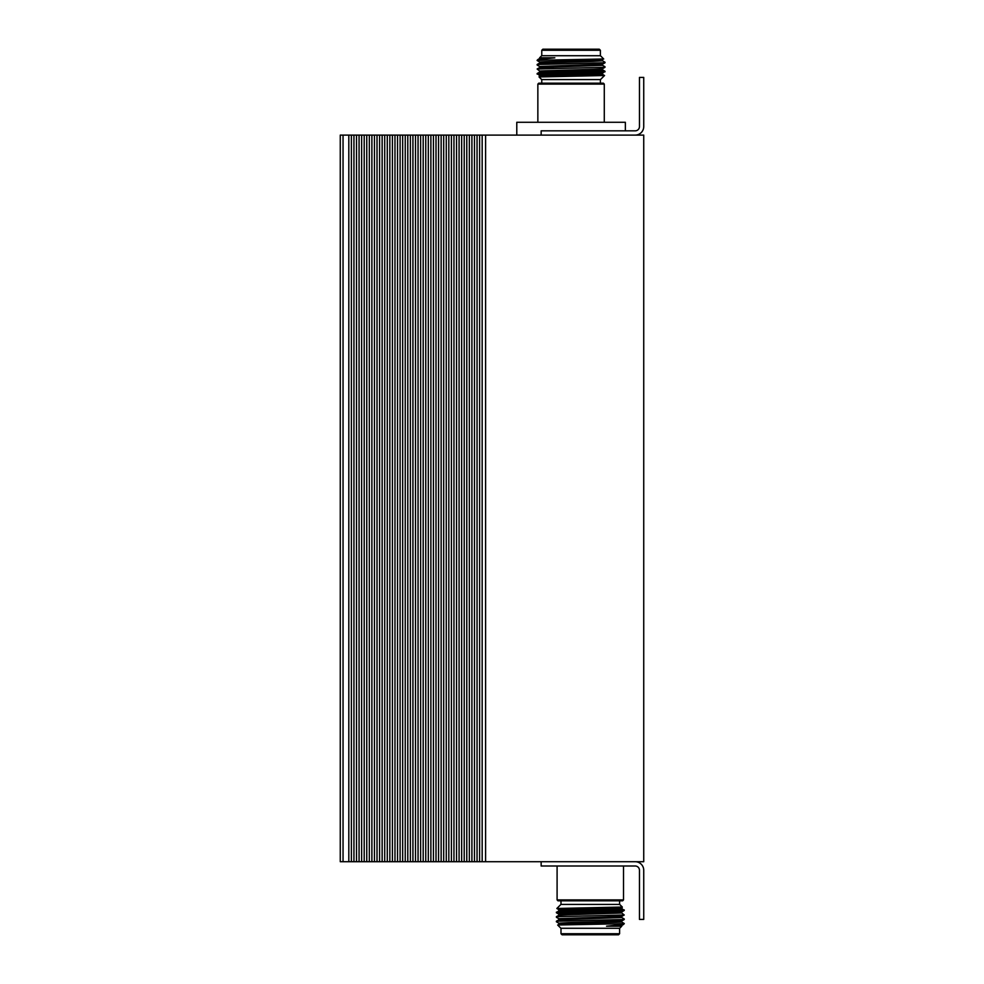 <?xml version="1.0" encoding="UTF-8"?>
<svg xmlns="http://www.w3.org/2000/svg" width="984" height="984" viewBox="0 0 984 984"><rect width="100%" height="100%" fill="white"/><g stroke="black" fill="none" stroke-linecap="round" stroke-linejoin="round"><path stroke-width="1.48" d="M340.267 861.713L340.267 135.103L340.267 861.713L340.267 135.103L340.267 861.713L343.047 861.713L343.047 135.103L340.267 135.103M485.592 135.103L485.592 861.713L643.733 861.713L643.733 135.103L343.047 135.103M485.592 861.713L343.047 861.713M625.357 130.835L625.357 122.287L516.784 122.287L516.784 135.103M482.172 861.713L482.172 135.103M479.602 861.713L479.602 135.103M477.043 861.713L477.043 135.103M474.472 861.713L474.472 135.103M471.914 861.713L471.914 135.103M469.343 861.713L469.343 135.103M466.785 861.713L466.785 135.103M464.214 861.713L464.214 135.103M461.656 861.713L461.656 135.103M459.085 861.713L459.085 135.103M456.527 861.713L456.527 135.103M453.956 861.713L453.956 135.103M451.398 861.713L451.398 135.103M448.827 861.713L448.827 135.103M446.269 861.713L446.269 135.103M443.698 861.713L443.698 135.103M441.139 861.713L441.139 135.103M438.569 861.713L438.569 135.103M436.01 861.713L436.01 135.103M433.44 861.713L433.44 135.103M430.881 861.713L430.881 135.103M428.311 861.713L428.311 135.103M425.752 861.713L425.752 135.103M423.182 861.713L423.182 135.103M420.623 861.713L420.623 135.103M418.052 861.713L418.052 135.103M415.494 861.713L415.494 135.103M412.923 861.713L412.923 135.103M410.365 861.713L410.365 135.103M407.794 861.713L407.794 135.103M405.236 861.713L405.236 135.103M402.665 861.713L402.665 135.103M400.107 861.713L400.107 135.103M397.536 861.713L397.536 135.103M394.978 861.713L394.978 135.103M392.407 861.713L392.407 135.103M389.849 861.713L389.849 135.103M387.278 861.713L387.278 135.103M384.719 861.713L384.719 135.103M382.149 861.713L382.149 135.103M379.59 861.713L379.59 135.103M377.02 861.713L377.02 135.103M374.461 861.713L374.461 135.103M371.891 861.713L371.891 135.103M369.332 861.713L369.332 135.103M366.761 861.713L366.761 135.103M364.203 861.713L364.203 135.103M361.632 861.713L361.632 135.103M359.074 861.713L359.074 135.103M356.503 861.713L356.503 135.103M353.945 861.713L353.945 135.103M351.374 861.713L351.374 135.103M348.816 861.713L348.816 135.103M572.43 913.459L556.403 912.156L624.237 909.917L608.186 909.191M558.863 910.729L556.378 912.734L624.237 910.471L621.74 908.478L558.863 910.729L558.838 909.634L568.063 909.068L620.818 907.186M556.378 916.707L624.237 914.997L556.378 916.707L558.863 915.255L568.063 914.714L621.765 913.017L621.765 911.897L624.237 910.471M621.74 912.992L624.237 914.997L621.74 916.436L558.838 918.675L558.838 919.806L556.403 921.209L624.237 919.511L556.378 921.233M621.74 922.045L624.213 923.472L622.257 923.742L557.657 924.997L568.063 923.767L621.765 922.069L621.765 920.938L624.237 919.511M557.657 925.009L560.929 928.281L619.686 928.281L621.765 926.202L606.55 926.202L623.512 924.456L624.237 923.496M560.991 928.281L560.991 933.718L619.612 933.718L619.612 928.281M619.612 900.815L619.612 904.407M557.977 900.815L557.092 899.893L623.524 899.893L622.638 900.815L557.977 900.815M596.808 908.355L596.808 907.679M624.237 918.97L621.74 917.519L558.863 919.782M556.403 917.285L558.863 918.699M558.863 923.226L556.378 921.774M622.257 923.742L624.237 923.742M606.55 926.202L621.74 925.489L623.512 924.456M621.74 911.922L568.063 913.582L558.838 914.148L558.838 915.28M608.186 915.723L621.765 916.411L621.765 917.543M621.74 920.962L568.063 922.635L558.838 923.201L558.838 924.333M572.983 908.945L556.846 908.478L558.863 909.659M622.331 907.051L619.686 904.407L560.929 904.407L556.846 908.478L622.331 907.051L621.765 908.503M560.991 904.407L560.991 900.815M560.991 933.718L562.073 934.8L618.53 934.8L619.612 933.718M588.949 70.54L604.976 71.844L537.141 74.083L553.192 74.809M602.515 73.271L605 71.266L537.141 73.529L539.626 75.522L602.515 73.271L602.54 74.366L593.315 74.932L540.56 76.814M605 67.293L537.141 69.003L605 67.293L602.515 68.745L593.315 69.286L539.613 70.983L539.613 72.103L537.141 73.529M539.626 71.008L537.141 69.003L539.626 67.564L602.54 65.325L602.54 64.194L604.976 62.791L537.141 64.489L605 62.767M539.626 61.955L537.166 60.528L539.121 60.258L603.721 58.991L593.315 60.233L539.613 61.931L539.613 63.062L537.141 64.489M603.721 58.991L600.449 55.719L541.692 55.719L539.613 57.798L554.828 57.798L537.867 59.544L537.141 60.504M600.388 55.719L600.388 50.282L541.766 50.282L541.766 55.719M541.766 83.185L541.766 79.593M603.401 83.185L604.287 84.107L537.854 84.107L538.74 83.185L603.401 83.185M564.57 75.645L564.57 76.322M537.141 65.03L539.626 66.481L602.515 64.218M604.976 66.715L602.515 65.301M602.515 60.774L605 62.226M539.121 60.258L537.141 60.258M554.828 57.798L539.626 58.511L537.867 59.544M539.626 72.078L593.315 70.418L602.54 69.852L602.54 68.72M553.192 68.277L539.613 67.588L539.613 66.457M539.626 63.038L593.315 61.365L602.54 60.799L602.54 59.667M588.395 75.055L604.533 75.522L602.515 74.341M539.048 76.949L541.692 79.593L600.449 79.593L604.533 75.522L539.048 76.949L539.613 75.497M600.388 79.593L600.388 83.185M600.388 50.282L599.293 49.2L542.848 49.2L541.766 50.282M541.151 135.103L541.151 130.835L635.184 130.835A4.268 4.268 0 0 0 639.465 126.555L639.465 77.404L643.733 77.404L643.733 126.555A8.549 8.549 0 0 1 635.184 135.103M541.151 861.713L541.151 865.994L635.184 865.994A4.268 4.268 0 0 1 639.465 870.262L639.465 919.413L643.733 919.413L643.733 870.262A8.549 8.549 0 0 0 635.184 861.713M557.092 865.994L557.092 899.893M621.765 926.202L621.765 925.464M556.403 912.758L558.863 914.185M623.524 865.994L623.524 899.893M604.287 122.287L604.287 84.107M539.613 57.798L539.613 58.536M604.976 71.242L602.515 69.815M537.854 122.287L537.854 84.107"/></g></svg>
